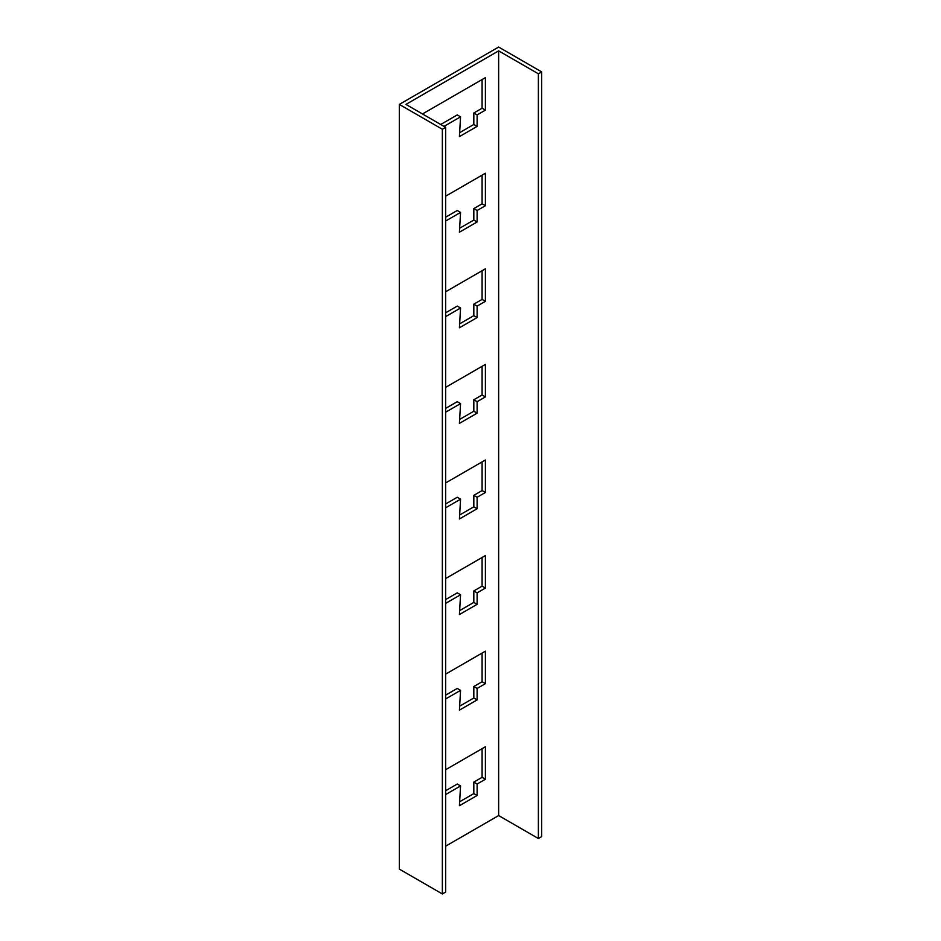 <?xml version="1.0" encoding="UTF-8"?>
<svg xmlns="http://www.w3.org/2000/svg" width="941" height="941" viewBox="0 0 941 941"><rect width="100%" height="100%" fill="white"/><g stroke="black" fill="none" stroke-linecap="round" stroke-linejoin="round"><path stroke-width="1.41" d="M445.669 674.097L485.403 651.16L485.403 683.66L477.122 688.436L477.122 699.904L459.408 710.137L460.561 690.353L457.255 688.436L445.669 695.128M459.643 706.185L473.817 697.999L477.122 699.904M460.561 690.353L445.669 698.951M477.122 688.436L473.817 686.53L482.086 681.743L482.086 653.078M473.817 697.999L473.817 686.53M482.086 681.743L485.403 683.66M477.122 306.096L473.817 304.178L482.086 299.403L485.403 301.308L477.122 306.096L477.122 317.564L459.408 327.786L460.561 308.001L457.255 306.096L445.669 312.777M459.643 323.833L473.817 315.647L473.817 304.178M473.817 315.647L477.122 317.564M459.643 515.009L473.817 506.823L477.122 508.74L459.408 518.962L460.561 499.177L457.255 497.26L445.669 503.953M460.561 499.177L445.669 507.775M460.561 308.001L445.669 316.599M445.669 291.757L485.403 268.808L485.403 301.308M482.086 299.403L482.086 270.726M445.669 482.921L485.403 459.984L485.403 492.484L477.122 497.26L473.817 495.354L482.086 490.579L482.086 461.902M482.086 490.579L485.403 492.484M473.817 506.823L473.817 495.354M477.122 497.26L477.122 508.74M459.643 132.657L473.817 124.471L477.122 126.388L459.408 136.61L460.561 116.825L457.255 114.92L440.694 124.471M422.485 113.955L485.403 77.633L485.403 110.132L477.122 114.92L477.122 126.388M477.122 114.92L473.817 113.002L482.086 108.227L482.086 79.55M482.086 108.227L485.403 110.132M473.817 124.471L473.817 113.002M460.561 116.825L444.011 126.388M459.643 228.24L473.817 220.065L477.122 221.97L459.408 232.204L460.561 212.419L457.255 210.502L445.669 217.195M477.122 210.502L473.817 208.596L482.086 203.809L485.403 205.726L477.122 210.502L477.122 221.97M473.817 220.065L473.817 208.596M460.561 212.419L445.669 221.017M445.669 196.163L485.403 173.226L485.403 205.726M482.086 203.809L482.086 175.132M445.669 387.339L485.403 364.402L485.403 396.902L477.122 401.678L477.122 413.146L459.408 423.379L460.561 403.595L445.669 412.193M460.561 403.595L457.255 401.678L445.669 408.37M477.122 401.678L473.817 399.76L482.086 394.985L482.086 366.308M482.086 394.985L485.403 396.902M459.643 610.591L473.817 602.405L477.122 604.322L459.408 614.555L460.561 594.759L457.255 592.854L445.669 599.546M459.643 419.415L473.817 411.241L473.817 399.76M473.817 411.241L477.122 413.146M460.561 594.759L445.669 603.369M445.669 578.515L485.403 555.578L485.403 588.078L477.122 592.854L477.122 604.322M477.122 592.854L473.817 590.936L482.086 586.161L482.086 557.484M473.817 602.405L473.817 590.936M459.643 801.767L473.817 793.581L477.122 795.498L459.408 805.719L460.561 785.935L457.255 784.029L445.669 790.722M498.648 50.873L405.936 104.404L445.669 127.341L445.669 892.033L442.352 893.95L399.313 869.096L399.313 104.404L498.648 47.05L541.687 71.904L538.381 73.81L498.648 50.873L498.648 815.565L538.381 838.513L538.381 73.81M445.669 127.341L442.352 129.258L399.313 104.404M498.648 815.565L445.669 846.159M460.561 785.935L445.669 794.545M445.669 769.691L485.403 746.742L485.403 779.242L477.122 784.029L477.122 795.498M477.122 784.029L473.817 782.112L482.086 777.337L482.086 748.66M482.086 777.337L485.403 779.242M482.086 586.161L485.403 588.078M473.817 793.581L473.817 782.112M442.352 129.258L442.352 893.95M538.381 838.513L541.687 836.596L541.687 71.904"/></g></svg>

